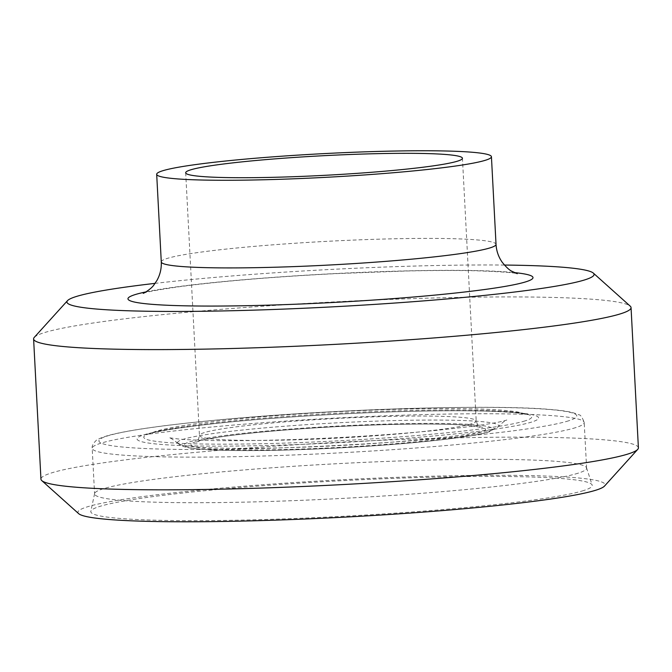 <?xml version="1.0" encoding="UTF-8"?>
<svg xmlns="http://www.w3.org/2000/svg" width="672" height="672" viewBox="0 0 672 672"><rect width="100%" height="100%" fill="white"/><g stroke="black" fill="none" stroke-linecap="round" stroke-linejoin="round"><path stroke-width="0.5" stroke-dasharray="3.36 2.52" d="M638.4 447.829A299.132 21.218 -3 0 0 338.562 442.302A299.132 21.218 -3 0 0 40.95 479.144M78.666 513.652A263.945 18.724 177 0 1 340.528 479.85A263.945 18.724 177 0 1 604.498 486.091M504.437 265.054A263.945 18.724 -3 0 0 155.072 283.366M34.28 337.369A299.132 21.218 177 0 1 331.212 302.072A299.132 21.218 177 0 1 630.218 306.138M583.615 490.552A251.059 17.808 177 0 1 306.734 518.02A251.059 17.808 177 0 1 90.821 511.342A251.059 17.808 177 0 1 340.578 480.757A251.059 17.808 177 0 1 592.166 485.066A251.059 17.808 177 0 1 583.615 490.552M578.147 473.18A246.347 17.472 177 0 1 308.792 500.027A246.347 17.472 177 0 1 94.584 493.912A246.347 17.472 177 0 1 94.609 493.576A246.347 17.472 177 0 1 339.679 463.562A246.347 17.472 177 0 1 586.538 467.788A246.347 17.472 177 0 1 586.606 468.124A246.347 17.472 177 0 1 578.147 473.18M146.034 291.883A202.793 14.381 177 0 1 329.734 273.84A202.793 14.381 177 0 1 514.315 272.58M161.28 261.929A167.605 11.886 177 0 1 328.012 241.282A167.605 11.886 177 0 1 496.028 244.381M575.761 427.602A246.347 17.472 177 0 1 306.407 454.448A246.347 17.472 177 0 1 92.198 448.333A246.347 17.472 177 0 1 337.294 417.992A246.347 17.472 177 0 1 584.212 422.554A246.347 17.472 177 0 1 575.761 427.602M568.604 420.815A239.308 16.976 177 0 1 168.655 449.257A239.308 16.976 177 0 1 276.259 415.22A239.308 16.976 177 0 1 568.604 420.815M531.72 422.033A201.062 14.263 177 0 1 195.695 445.931A201.062 14.263 177 0 1 286.096 417.329A201.062 14.263 177 0 1 531.72 422.033M525.076 420.882A194.242 13.776 177 0 1 296.453 442.697A194.242 13.776 177 0 1 146.462 434.75A194.242 13.776 177 0 1 337.042 413.305A194.242 13.776 177 0 1 528.822 414.716A194.242 13.776 177 0 1 525.076 420.882M493.164 429.097A160.768 11.407 177 0 1 322.652 446.384A160.768 11.407 177 0 1 177.979 443.36A160.768 11.407 177 0 1 337.562 422.822A160.768 11.407 177 0 1 498.372 426.569A160.768 11.407 177 0 1 493.164 429.097M487.108 432.088A154.333 10.945 177 0 1 229.177 450.433A154.333 10.945 177 0 1 298.57 428.484A154.333 10.945 177 0 1 487.108 432.088M480.396 432.314A147.37 10.45 177 0 1 234.1 449.828A147.37 10.45 177 0 1 300.367 428.862A147.37 10.45 177 0 1 480.396 432.314M471.45 423.83A138.566 9.828 177 0 1 319.939 438.934A138.566 9.828 177 0 1 199.45 435.49A138.566 9.828 177 0 1 337.31 418.421A138.566 9.828 177 0 1 476.204 420.983A138.566 9.828 177 0 1 471.45 423.83M143.228 293.32C145.664 292.118 157.466 289.943 178.643 286.801C219.534 281.358 271.496 276.99 334.547 273.689L406.031 271.009C433.457 270.388 457.061 270.32 476.843 270.808C500.842 271.69 514.315 272.656 517.255 273.714M94.609 493.576L90.821 511.342M586.538 467.788L592.166 485.066M586.606 468.124L584.212 422.554C582.28 417.194 580.448 414.599 578.701 414.784C573.686 412.381 565.177 410.693 553.182 409.735C495.382 403.746 322.367 409.357 207.556 420.949C158.978 425.746 125.622 430.66 107.478 435.691C100.187 438.094 96.382 439.74 96.046 440.63C93.055 443.503 91.778 446.074 92.198 448.333L94.584 493.912M146.462 434.75L146.462 434.75C150.301 431.76 206.926 422.89 273.916 418.278C323.114 414.574 371.456 412.213 418.942 411.188C455.02 410.483 483.638 410.726 504.781 411.936L515.684 412.751L528.822 414.716L517.843 412.012C508.082 410.432 494.945 409.416 478.422 408.962C438.514 407.887 389.239 408.92 330.59 412.062C291.346 414.238 255.973 416.993 224.473 420.336C193.864 423.545 171.326 427.09 156.87 430.979L146.462 434.75M177.988 443.36C172.805 439.32 169.772 437.438 168.89 437.732L179.021 439.068C203.146 441.084 241.853 441.218 295.134 439.488C344.492 437.707 390.718 434.759 433.801 430.634C473.34 426.552 497.507 423.074 506.31 420.202L506.831 420.025C505.924 419.824 503.11 422.008 498.372 426.577L489.3 431.718C469.711 438.169 398.496 445.242 325.811 448.602C280.006 450.668 242.827 451.147 214.267 450.038C187.95 448.753 181.633 446.939 177.988 443.36M185.682 172.763L199.45 435.49C198.332 440.294 197.308 442.487 196.375 442.067L199.802 440.891C209.857 438.136 229.648 435.288 259.165 432.331C297.217 428.686 337.772 426.166 380.822 424.788C420.596 423.637 449.887 423.856 468.678 425.46L479.942 427.199C479.077 427.728 477.826 425.653 476.204 420.983L462.437 158.264"/><path stroke-width="1.01" d="M33.6 338.923L40.95 479.144A299.132 21.218 -3 0 0 41.782 480.606A299.132 21.218 -3 0 0 262.021 488.048A299.132 21.218 -3 0 0 637.72 449.375A299.132 21.218 -3 0 0 638.4 447.829L631.05 307.608A299.132 21.218 177 0 1 254.671 347.827A299.132 21.218 177 0 1 33.6 338.923A299.132 21.218 177 0 1 34.28 337.369L67.502 300.661A263.945 18.724 -3 0 0 261.971 309.884A263.945 18.724 -3 0 0 593.334 273.101A263.945 18.724 -3 0 0 504.437 265.054M637.72 449.375L604.498 486.091A263.945 18.724 177 0 1 272.992 520.22A263.945 18.724 177 0 1 78.666 513.652L41.782 480.606M155.072 283.366A263.945 18.724 -3 0 0 67.502 300.661M593.334 273.101L630.218 306.138A299.132 21.218 177 0 1 631.05 307.608M457.682 161.104A138.566 9.828 177 0 1 306.172 176.207A138.566 9.828 177 0 1 185.682 172.763A138.566 9.828 177 0 1 323.543 155.702A138.566 9.828 177 0 1 462.437 158.264A138.566 9.828 177 0 1 457.682 161.104M485.68 160.18A167.605 11.886 177 0 1 302.425 178.45A167.605 11.886 177 0 1 156.685 174.283A167.605 11.886 177 0 1 323.434 153.644A167.605 11.886 177 0 1 491.434 156.744A167.605 11.886 177 0 1 485.68 160.18M514.315 272.58A202.793 14.381 177 0 1 526.042 281.753A202.793 14.381 177 0 1 262.13 305.332A202.793 14.381 177 0 1 146.034 291.883M517.255 273.714L511.778 271.219C509.368 270.119 506.201 267.162 502.286 262.349C498.532 257.048 496.44 251.059 496.028 244.381A167.605 11.886 177 0 1 490.274 247.817A167.605 11.886 177 0 1 307.028 266.087A167.605 11.886 177 0 1 161.28 261.929C161.566 268.674 160.087 274.89 156.845 280.585L154.09 284.676C151.528 288.868 143.38 293.588 143.228 293.32M156.685 174.283L161.28 261.92M491.434 156.744L496.028 244.381"/></g></svg>

